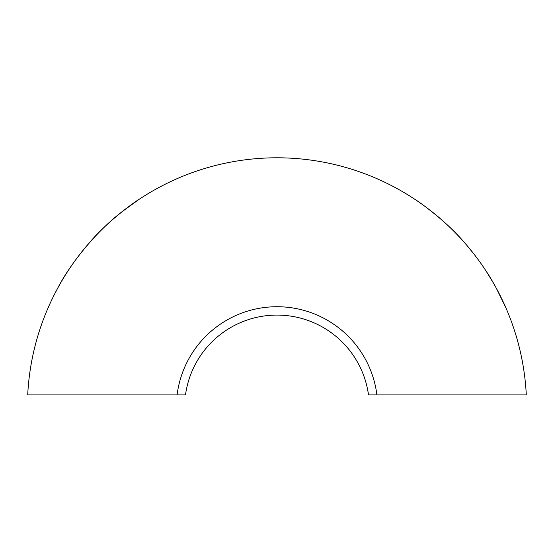 <?xml version="1.0" encoding="UTF-8"?>
<svg xmlns="http://www.w3.org/2000/svg" width="554" height="554" viewBox="0 0 554 554"><rect width="100%" height="100%" fill="white"/><g stroke="black" fill="none" stroke-linecap="round" stroke-linejoin="round"><path stroke-width="0.83" d="M368.507 394.926L526.3 394.926A249.612 249.612 0 0 0 277 157.793A249.612 249.612 0 0 0 27.7 394.926L185.493 394.926A92.359 92.359 0 0 1 368.507 394.926M376.9 394.926A100.676 100.676 0 0 0 177.1 394.926M139.296 199.211L122.199 211.593M122.053 211.711C95.53 231.981 69.631 264.639 57.353 288.828M48.607 306.701C49.327 304.818 58.212 285.393 68.094 270.788C74.264 261.266 81.549 251.71 89.956 242.112C108.743 219.855 137.981 199.689 139.165 199.302M414.704 199.211C413.575 198.117 444.294 218.719 464.017 242.084C472.451 251.703 479.75 261.287 485.934 270.823C495.782 285.379 504.639 304.735 505.393 306.701L496.245 288.087M493.87 283.814L486.419 271.578M474.321 254.528L467.687 246.336M451.752 229.169L451.337 228.767M451.129 228.56C443.969 221.662 437.141 215.7 430.638 210.679"/></g></svg>
